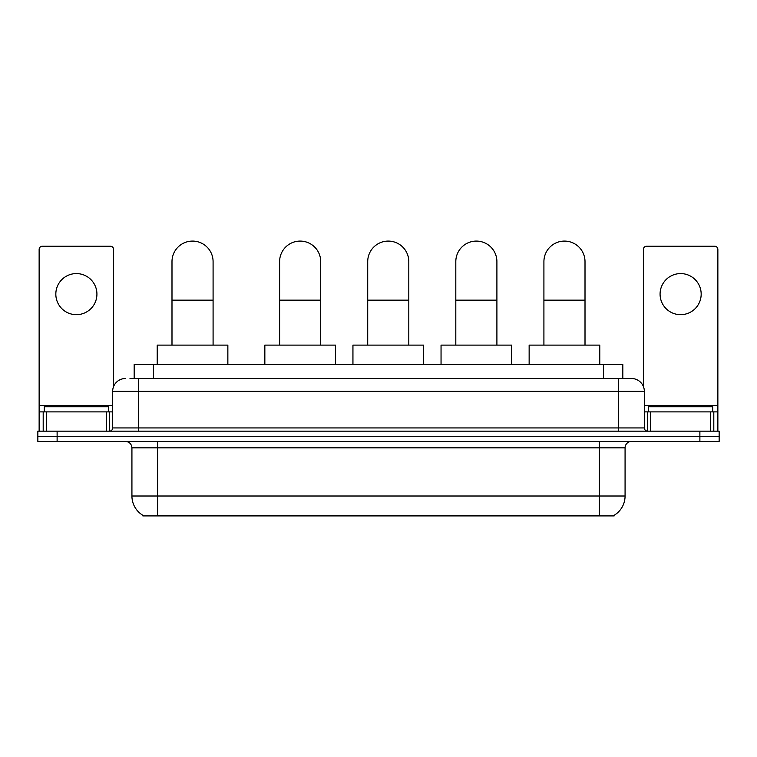 <?xml version="1.0" encoding="UTF-8"?>
<svg xmlns="http://www.w3.org/2000/svg" width="757" height="757" viewBox="0 0 757 757"><rect width="100%" height="100%" fill="white"/><g stroke="black" fill="none" stroke-linecap="round" stroke-linejoin="round"><path stroke-width="1.14" d="M129.996 378.5L138.342 378.5L129.996 378.5L134.178 378.5L134.178 364.372L622.822 364.372L622.822 378.5M614.164 515.28L614.164 515.914L142.836 515.914L142.836 515.28M143.026 515.394A22.473 22.473 0 0 1 131.926 496.005L157.607 496.005L157.607 515.394L599.393 515.394L599.393 496.005L625.074 496.005L625.074 447.851A6.425 6.425 0 0 1 631.499 441.426M131.926 496.005L131.926 447.851C131.538 443.952 129.4 441.814 125.501 441.426M613.974 515.394A22.473 22.473 0 0 0 625.074 496.005M57.116 431.159L719.15 431.159L719.15 436.287L37.85 436.287L37.85 441.426L57.116 441.426L57.116 436.287L37.85 436.287L37.85 431.159L57.116 431.159L57.116 436.287L719.15 436.287L719.15 441.426L57.116 441.426M125.501 378.5A12.841 12.841 0 0 0 112.661 391.341L112.661 427.942A3.208 3.208 0 0 1 109.443 431.159M631.499 378.5L618.658 378.5L631.499 378.5A12.841 12.841 0 0 1 644.339 391.341L644.339 427.942C644.529 429.891 645.598 430.96 647.557 431.159M644.339 391.341L138.342 391.341L138.342 378.5L618.658 378.5L618.658 427.942L644.339 427.942M108.488 411.893L108.488 406.755L44.275 406.755L44.275 411.893M76.381 273.58A20.553 20.553 0 0 0 55.829 294.123A20.553 20.553 0 0 0 76.381 314.675A20.553 20.553 0 0 0 96.924 294.123A20.553 20.553 0 0 0 76.381 273.58M106.396 431.159L106.396 411.893L46.357 411.893L46.357 431.159M113.626 386.467L113.626 249.432A3.208 3.208 0 0 0 110.408 246.224L42.345 246.224A3.208 3.208 0 0 0 39.137 249.432L39.137 411.893L46.357 411.893M106.396 411.893L112.661 411.893M39.137 431.159L39.137 411.893M712.725 411.893L712.725 406.755L648.512 406.755L648.512 411.893M171.99 345.107L171.99 261.629A20.553 20.553 0 0 1 192.543 241.086A20.553 20.553 0 0 1 213.086 261.629A20.553 20.553 0 0 0 192.543 241.086M213.086 345.107L213.086 261.629M227.857 364.372L227.857 345.107L157.219 345.107L157.219 364.372M279.607 345.107L279.607 261.629A20.553 20.553 0 0 1 300.16 241.086A20.553 20.553 0 0 1 320.713 261.629A20.553 20.553 0 0 0 300.16 241.086M320.713 345.107L320.713 261.629M335.474 364.372L335.474 345.107L264.846 345.107L264.846 364.372M367.713 345.107L367.713 261.629A20.553 20.553 0 0 1 388.256 241.086A20.553 20.553 0 0 1 408.808 261.629A20.553 20.553 0 0 0 388.256 241.086M408.808 345.107L408.808 261.629M423.579 364.372L423.579 345.107L352.942 345.107L352.942 364.372M455.809 345.107L455.809 261.629A20.553 20.553 0 0 1 476.361 241.086A20.553 20.553 0 0 1 496.904 261.629A20.553 20.553 0 0 0 476.361 241.086M496.904 345.107L496.904 261.629M511.675 364.372L511.675 345.107L441.047 345.107L441.047 364.372M543.914 345.107L543.914 261.629A20.553 20.553 0 0 1 564.457 241.086A20.553 20.553 0 0 1 585.01 261.629A20.553 20.553 0 0 0 564.457 241.086M585.01 345.107L585.01 261.629M599.781 364.372L599.781 345.107L529.143 345.107L529.143 364.372M680.619 273.58A20.553 20.553 0 0 0 660.076 294.123A20.553 20.553 0 0 0 680.619 314.675A20.553 20.553 0 0 0 701.171 294.123A20.553 20.553 0 0 0 680.619 273.58M710.643 431.159L710.643 411.893L650.604 411.893L650.604 431.159M717.863 431.159L717.863 411.893L717.863 431.159M710.643 411.893L717.863 411.893L717.863 249.432A3.208 3.208 0 0 0 714.655 246.224L646.592 246.224A3.208 3.208 0 0 0 643.374 249.432L643.374 386.467M644.339 411.893L650.604 411.893M596.828 515.914L596.828 515.28M160.172 515.914L160.172 515.28M153.444 378.5L153.444 364.372M603.556 378.5L603.556 364.372M599.393 441.426L599.393 447.851L131.926 447.851M625.074 447.851L599.393 447.851L599.393 496.005L157.607 496.005L157.607 441.426M699.884 441.426L699.884 431.159M138.342 431.159L138.342 391.341L112.661 391.341M112.661 427.942L618.658 427.942L618.658 431.159M112.661 405.468L39.137 405.468M109.557 411.893L109.557 431.149M39.184 411.893L39.184 431.159M43.196 431.159L43.196 411.893M171.99 300.16L213.086 300.16M279.607 300.16L320.713 300.16M367.713 300.16L408.808 300.16M455.809 300.16L496.904 300.16M543.914 300.16L585.01 300.16M717.863 405.468L644.339 405.468M717.816 431.159L717.816 411.893M713.804 411.893L713.804 431.159M647.443 431.149L647.443 411.893"/></g></svg>
